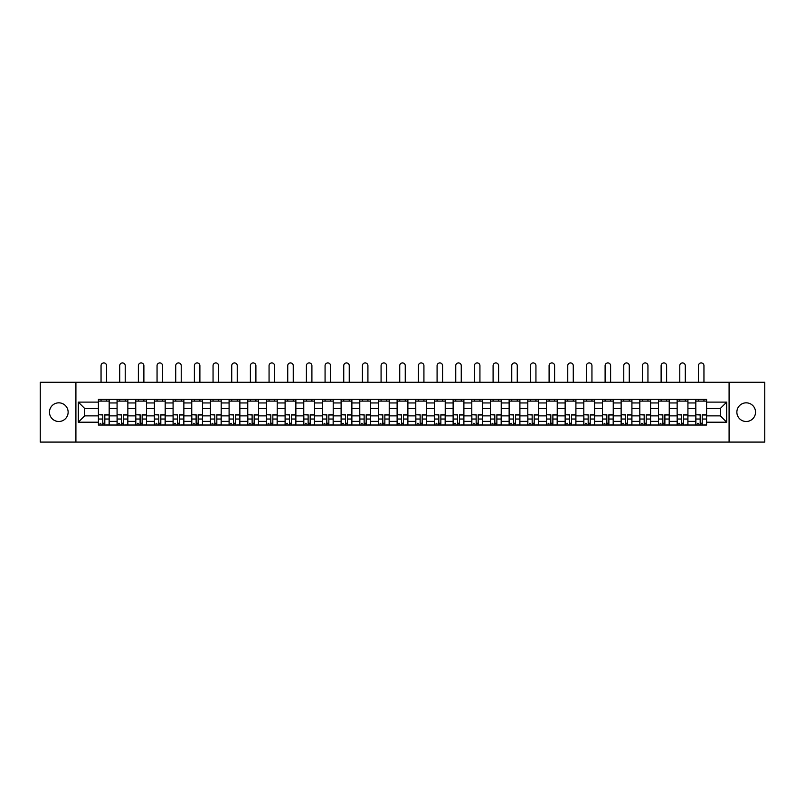 <?xml version="1.0" encoding="UTF-8"?>
<svg xmlns="http://www.w3.org/2000/svg" width="805" height="805" viewBox="0 0 805 805"><rect width="100%" height="100%" fill="white"/><g stroke="black" fill="none" stroke-linecap="round" stroke-linejoin="round"><path stroke-width="1.21" d="M746.205 402.832A9.338 9.338 0 0 0 736.867 412.16A9.338 9.338 0 0 0 746.205 421.498A9.338 9.338 0 0 0 755.533 412.16A9.338 9.338 0 0 0 746.205 402.832M58.795 402.832A9.338 9.338 0 0 0 49.467 412.16A9.338 9.338 0 0 0 58.795 421.498A9.338 9.338 0 0 0 68.133 412.16A9.338 9.338 0 0 0 58.795 402.832M729.088 442.086L764.75 442.086L764.75 382.244L40.25 382.244L40.25 442.086L729.088 442.086L729.088 382.244M117.077 425.03L117.077 402.953L109.178 402.953L109.178 425.03M109.178 402.953L109.178 399.3M117.077 402.953L117.077 399.3M127.854 399.3L127.854 425.03M135.753 425.03L135.753 399.3M146.52 399.3L146.52 425.03M154.419 425.03L154.419 399.3M165.186 399.3L165.186 425.03M173.085 425.03L173.085 399.3M183.862 399.3L183.862 425.03M191.751 425.03L191.751 399.3M202.528 399.3L202.528 425.03M210.427 425.03L210.427 399.3M221.194 399.3L221.194 425.03M229.093 425.03L229.093 399.3M239.86 399.3L239.86 425.03M247.759 425.03L247.759 399.3M258.536 399.3L258.536 425.03M266.435 425.03L266.435 399.3M277.202 399.3L277.202 425.03M285.101 425.03L285.101 399.3M295.868 399.3L295.868 425.03M303.767 425.03L303.767 399.3M314.544 399.3L314.544 425.03M322.443 425.03L322.443 399.3M333.21 399.3L333.21 425.03M341.109 425.03L341.109 399.3M351.876 399.3L351.876 425.03M359.775 425.03L359.775 399.3M370.552 399.3L370.552 425.03M378.451 425.03L378.451 399.3M389.218 399.3L389.218 425.03M397.117 425.03L397.117 399.3M407.883 399.3L407.883 425.03M415.783 425.03L415.783 399.3M426.549 399.3L426.549 425.03M434.448 425.03L434.448 399.3M445.225 399.3L445.225 425.03M453.124 425.03L453.124 399.3M463.891 399.3L463.891 425.03M471.79 425.03L471.79 399.3M482.557 399.3L482.557 425.03M490.456 425.03L490.456 399.3M501.233 399.3L501.233 425.03M509.132 425.03L509.132 399.3M519.899 399.3L519.899 425.03M527.798 425.03L527.798 399.3M538.565 399.3L538.565 425.03M546.464 425.03L546.464 399.3M557.241 399.3L557.241 425.03M565.14 425.03L565.14 399.3M575.907 399.3L575.907 425.03M583.806 425.03L583.806 399.3M594.573 399.3L594.573 425.03M602.472 425.03L602.472 399.3M613.249 399.3L613.249 425.03M621.138 425.03L621.138 399.3M631.915 399.3L631.915 425.03M639.814 425.03L639.814 399.3M650.581 399.3L650.581 425.03M658.48 425.03L658.48 399.3M669.247 399.3L669.247 425.03M677.146 425.03L677.146 399.3M687.923 399.3L687.923 425.03M695.822 425.03L695.822 399.3M695.822 415.873L687.923 415.873M677.146 415.873L669.247 415.873M658.48 415.873L650.581 415.873M639.814 415.873L631.915 415.873M621.138 415.873L613.249 415.873M602.472 415.873L594.573 415.873M583.806 415.873L575.907 415.873M565.14 415.873L557.241 415.873M546.464 415.873L538.565 415.873M527.798 415.873L519.899 415.873M509.132 415.873L501.233 415.873M490.456 415.873L482.557 415.873M471.79 415.873L463.891 415.873M453.124 415.873L445.225 415.873M434.448 415.873L426.549 415.873M415.783 415.873L407.883 415.873M397.117 415.873L389.218 415.873M378.451 415.873L370.552 415.873M359.775 415.873L351.876 415.873M341.109 415.873L333.21 415.873M322.443 415.873L314.544 415.873M303.767 415.873L295.868 415.873M285.101 415.873L277.202 415.873M266.435 415.873L258.536 415.873M247.759 415.873L239.86 415.873M229.093 415.873L221.194 415.873M210.427 415.873L202.528 415.873M191.751 415.873L183.862 415.873M173.085 415.873L165.186 415.873M154.419 415.873L146.52 415.873M135.753 415.873L127.854 415.873M117.077 415.873L109.178 415.873M695.822 408.457L687.923 408.457M677.146 408.457L669.247 408.457M658.48 408.457L650.581 408.457M639.814 408.457L631.915 408.457M621.138 408.457L613.249 408.457M602.472 408.457L594.573 408.457M583.806 408.457L575.907 408.457M565.14 408.457L557.241 408.457M546.464 408.457L538.565 408.457M527.798 408.457L519.899 408.457M509.132 408.457L501.233 408.457M490.456 408.457L482.557 408.457M471.79 408.457L463.891 408.457M453.124 408.457L445.225 408.457M434.448 408.457L426.549 408.457M415.783 408.457L407.883 408.457M397.117 408.457L389.218 408.457M378.451 408.457L370.552 408.457M359.775 408.457L351.876 408.457M341.109 408.457L333.21 408.457M322.443 408.457L314.544 408.457M303.767 408.457L295.868 408.457M285.101 408.457L277.202 408.457M266.435 408.457L258.536 408.457M247.759 408.457L239.86 408.457M229.093 408.457L221.194 408.457M210.427 408.457L202.528 408.457M191.751 408.457L183.862 408.457M173.085 408.457L165.186 408.457M154.419 408.457L146.52 408.457M135.753 408.457L127.854 408.457M117.077 408.457L109.178 408.457M84.646 415.873L98.411 415.873L98.411 408.457L84.646 408.457L84.646 415.873L78.306 422.212L78.306 402.108L98.411 402.108L98.411 408.457M706.589 408.457L706.589 415.873L720.354 415.873L720.354 408.457L706.589 408.457L706.589 399.3L98.411 399.3L98.411 402.108M706.589 402.108L726.694 402.108L726.694 422.212L706.589 422.212L706.589 415.873M98.411 415.873L98.411 425.03L706.589 425.03L706.589 422.212M98.411 422.212L78.306 422.212M75.912 442.086L75.912 382.244M104.811 423.229L102.778 423.229M98.411 401.091L109.178 401.091M123.487 423.229L121.444 423.229M117.077 401.091L127.854 401.091M142.153 423.229L140.12 423.229M135.753 401.091L146.52 401.091M160.819 423.229L158.786 423.229M154.419 401.091L165.186 401.091M179.485 423.229L177.452 423.229M173.085 401.091L183.862 401.091M198.161 423.229L196.128 423.229M191.751 401.091L202.528 401.091M216.827 423.229L214.794 423.229M210.427 401.091L221.194 401.091M235.493 423.229L233.46 423.229M229.093 401.091L239.86 401.091M254.169 423.229L252.126 423.229M247.759 401.091L258.536 401.091M272.835 423.229L270.802 423.229M266.435 401.091L277.202 401.091M291.501 423.229L289.468 423.229M285.101 401.091L295.868 401.091M310.177 423.229L308.134 423.229M303.767 401.091L314.544 401.091M328.843 423.229L326.81 423.229M322.443 401.091L333.21 401.091M347.508 423.229L345.476 423.229M341.109 401.091L351.876 401.091M366.174 423.229L364.142 423.229M359.775 401.091L370.552 401.091M384.85 423.229L382.818 423.229M378.451 401.091L389.218 401.091M403.516 423.229L401.484 423.229M397.117 401.091L407.883 401.091M422.182 423.229L420.15 423.229M415.783 401.091L426.549 401.091M440.858 423.229L438.826 423.229M434.448 401.091L445.225 401.091M459.524 423.229L457.492 423.229M453.124 401.091L463.891 401.091M478.19 423.229L476.158 423.229M471.79 401.091L482.557 401.091M496.866 423.229L494.823 423.229M490.456 401.091L501.233 401.091M515.532 423.229L513.499 423.229M509.132 401.091L519.899 401.091M534.198 423.229L532.165 423.229M527.798 401.091L538.565 401.091M552.874 423.229L550.831 423.229M546.464 401.091L557.241 401.091M571.54 423.229L569.507 423.229M565.14 401.091L575.907 401.091M590.206 423.229L588.173 423.229M583.806 401.091L594.573 401.091M608.872 423.229L606.839 423.229M602.472 401.091L613.249 401.091M627.548 423.229L625.515 423.229M621.138 401.091L631.915 401.091M646.214 423.229L644.181 423.229M639.814 401.091L650.581 401.091M664.88 423.229L662.847 423.229M658.48 401.091L669.247 401.091M683.556 423.229L681.513 423.229M677.146 401.091L687.923 401.091M702.222 423.229L700.189 423.229M695.822 401.091L706.589 401.091M78.306 402.108L84.646 408.457M720.354 415.873L726.694 422.212M720.354 408.457L726.694 402.108M106.552 382.244L106.552 365.671A2.757 2.757 0 0 0 103.795 362.914A2.757 2.757 0 0 0 101.048 365.671L101.048 382.244M102.778 414.988L98.472 414.736L102.778 414.736L102.778 424.909L98.472 424.909L100.867 424.909M98.472 414.988L98.472 424.909M104.811 423.35L102.778 423.35M100.867 423.35L100.031 423.35M106.733 424.909L109.118 424.909L109.118 414.736L104.811 414.736L104.811 424.909L101.048 424.909M109.118 424.909L106.552 424.909M106.552 399.3L106.552 401.091M101.048 399.3L101.048 401.091M125.218 382.244L125.218 365.671A2.757 2.757 0 0 0 122.461 362.914A2.757 2.757 0 0 0 119.714 365.671L119.714 382.244M121.444 414.988L117.138 414.736L121.444 414.736L121.444 424.909L117.138 424.909L119.532 424.909M117.138 414.988L117.138 424.909M123.487 423.35L121.444 423.35M119.532 423.35L118.697 423.35M125.399 424.909L127.794 424.909L127.794 414.736L123.487 414.736L123.487 424.909L119.714 424.909M127.794 424.909L125.218 424.909M125.218 399.3L125.218 401.091M119.714 399.3L119.714 401.091M143.884 382.244L143.884 365.671A2.757 2.757 0 0 0 141.137 362.914A2.757 2.757 0 0 0 138.38 365.671L138.38 382.244M140.12 414.988L135.814 414.736L140.12 414.736L140.12 424.909L135.814 424.909L138.198 424.909M135.814 414.988L135.814 424.909M142.153 423.35L140.12 423.35M138.198 423.35L137.363 423.35M144.065 424.909L146.46 424.909L146.46 414.736L142.153 414.736L142.153 424.909L138.38 424.909M146.46 424.909L143.884 424.909M143.884 399.3L143.884 401.091M138.38 399.3L138.38 401.091M162.56 382.244L162.56 365.671A2.757 2.757 0 0 0 159.803 362.914A2.757 2.757 0 0 0 157.056 365.671L157.056 382.244M158.786 414.988L154.48 414.736L158.786 414.736L158.786 424.909L154.48 424.909L156.874 424.909M154.48 414.988L154.48 424.909M160.819 423.35L158.786 423.35M156.874 423.35L156.029 423.35M162.731 424.909L165.126 424.909L165.126 414.736L160.819 414.736L160.819 424.909L157.056 424.909M165.126 424.909L162.56 424.909M162.56 399.3L162.56 401.091M157.056 399.3L157.056 401.091M181.226 382.244L181.226 365.671A2.757 2.757 0 0 0 178.469 362.914A2.757 2.757 0 0 0 175.721 365.671L175.721 382.244M177.452 414.988L173.145 414.736L177.452 414.736L177.452 424.909L173.145 424.909L175.54 424.909M173.145 414.988L173.145 424.909M179.485 423.35L177.452 423.35M175.54 423.35L174.705 423.35M181.407 424.909L183.802 424.909L183.802 414.736L179.485 414.736L179.485 424.909L175.721 424.909M183.802 424.909L181.226 424.909M181.226 399.3L181.226 401.091M175.721 399.3L175.721 401.091M199.892 382.244L199.892 365.671A2.757 2.757 0 0 0 197.144 362.914A2.757 2.757 0 0 0 194.387 365.671L194.387 382.244M196.128 414.988L191.811 414.736L196.128 414.736L196.128 424.909L191.811 424.909L194.206 424.909M191.811 414.988L191.811 424.909M198.161 423.35L196.128 423.35M194.206 423.35L193.371 423.35M200.073 424.909L202.468 424.909L202.468 414.736L198.161 414.736L198.161 424.909L194.387 424.909M202.468 424.909L199.892 424.909M199.892 399.3L199.892 401.091M194.387 399.3L194.387 401.091M218.568 382.244L218.568 365.671A2.757 2.757 0 0 0 215.81 362.914A2.757 2.757 0 0 0 213.053 365.671L213.053 382.244M214.794 414.988L210.487 414.736L214.794 414.736L214.794 424.909L210.487 424.909L212.882 424.909M210.487 414.988L210.487 424.909M216.827 423.35L214.794 423.35M212.882 423.35L212.037 423.35M218.739 424.909L221.133 424.909L221.133 414.736L216.827 414.736L216.827 424.909L213.053 424.909M221.133 424.909L218.568 424.909M218.568 399.3L218.568 401.091M213.053 399.3L213.053 401.091M237.234 382.244L237.234 365.671A2.757 2.757 0 0 0 234.476 362.914A2.757 2.757 0 0 0 231.729 365.671L231.729 382.244M233.46 414.988L229.153 414.736L233.46 414.736L233.46 424.909L229.153 424.909L231.548 424.909M229.153 414.988L229.153 424.909M235.493 423.35L233.46 423.35M231.548 423.35L230.713 423.35M237.415 424.909L239.81 424.909L239.81 414.736L235.493 414.736L235.493 424.909L231.729 424.909M239.81 424.909L237.234 424.909M237.234 399.3L237.234 401.091M231.729 399.3L231.729 401.091M255.899 382.244L255.899 365.671A2.757 2.757 0 0 0 253.152 362.914A2.757 2.757 0 0 0 250.395 365.671L250.395 382.244M252.126 414.988L247.819 414.736L252.126 414.736L252.126 424.909L247.819 424.909L250.214 424.909M247.819 414.988L247.819 424.909M254.169 423.35L252.126 423.35M250.214 423.35L249.379 423.35M256.081 424.909L258.475 424.909L258.475 414.736L254.169 414.736L254.169 424.909L250.395 424.909M258.475 424.909L255.899 424.909M255.899 399.3L255.899 401.091M250.395 399.3L250.395 401.091M274.565 382.244L274.565 365.671A2.757 2.757 0 0 0 271.818 362.914A2.757 2.757 0 0 0 269.061 365.671L269.061 382.244M270.802 414.988L266.495 414.736L270.802 414.736L270.802 424.909L266.495 424.909L268.89 424.909M266.495 414.988L266.495 424.909M272.835 423.35L270.802 423.35M268.89 423.35L268.045 423.35M274.747 424.909L277.141 424.909L277.141 414.736L272.835 414.736L272.835 424.909L269.061 424.909M277.141 424.909L274.565 424.909M274.565 399.3L274.565 401.091M269.061 399.3L269.061 401.091M293.241 382.244L293.241 365.671A2.757 2.757 0 0 0 290.484 362.914A2.757 2.757 0 0 0 287.737 365.671L287.737 382.244M289.468 414.988L285.161 414.736L289.468 414.736L289.468 424.909L285.161 424.909L287.556 424.909M285.161 414.988L285.161 424.909M291.501 423.35L289.468 423.35M287.556 423.35L286.721 423.35M293.423 424.909L295.807 424.909L295.807 414.736L291.501 414.736L291.501 424.909L287.737 424.909M295.807 424.909L293.241 424.909M293.241 399.3L293.241 401.091M287.737 399.3L287.737 401.091M311.907 382.244L311.907 365.671A2.757 2.757 0 0 0 309.15 362.914A2.757 2.757 0 0 0 306.403 365.671L306.403 382.244M308.134 414.988L303.827 414.736L308.134 414.736L308.134 424.909L303.827 424.909L306.222 424.909M303.827 414.988L303.827 424.909M310.177 423.35L308.134 423.35M306.222 423.35L305.387 423.35M312.088 424.909L314.483 424.909L314.483 414.736L310.177 414.736L310.177 424.909L306.403 424.909M314.483 424.909L311.907 424.909M311.907 399.3L311.907 401.091M306.403 399.3L306.403 401.091M330.573 382.244L330.573 365.671A2.757 2.757 0 0 0 327.826 362.914A2.757 2.757 0 0 0 325.069 365.671L325.069 382.244M326.81 414.988L322.503 414.736L326.81 414.736L326.81 424.909L322.503 424.909L324.888 424.909M322.503 414.988L322.503 424.909M328.843 423.35L326.81 423.35M324.888 423.35L324.053 423.35M330.754 424.909L333.149 424.909L333.149 414.736L328.843 414.736L328.843 424.909L325.069 424.909M333.149 424.909L330.573 424.909M330.573 399.3L330.573 401.091M325.069 399.3L325.069 401.091M349.249 382.244L349.249 365.671A2.757 2.757 0 0 0 346.492 362.914A2.757 2.757 0 0 0 343.745 365.671L343.745 382.244M345.476 414.988L341.169 414.736L345.476 414.736L345.476 424.909L341.169 424.909L343.564 424.909M341.169 414.988L341.169 424.909M347.508 423.35L345.476 423.35M343.564 423.35L342.719 423.35M349.42 424.909L351.815 424.909L351.815 414.736L347.508 414.736L347.508 424.909L343.745 424.909M351.815 424.909L349.249 424.909M349.249 399.3L349.249 401.091M343.745 399.3L343.745 401.091M367.915 382.244L367.915 365.671A2.757 2.757 0 0 0 365.158 362.914A2.757 2.757 0 0 0 362.411 365.671L362.411 382.244M364.142 414.988L359.835 414.736L364.142 414.736L364.142 424.909L359.835 424.909L362.23 424.909M359.835 414.988L359.835 424.909M366.174 423.35L364.142 423.35M362.23 423.35L361.395 423.35M368.096 424.909L370.491 424.909L370.491 414.736L366.174 414.736L366.174 424.909L362.411 424.909M370.491 424.909L367.915 424.909M367.915 399.3L367.915 401.091M362.411 399.3L362.411 401.091M386.581 382.244L386.581 365.671A2.757 2.757 0 0 0 383.834 362.914A2.757 2.757 0 0 0 381.077 365.671L381.077 382.244M382.818 414.988L378.501 414.736L382.818 414.736L382.818 424.909L378.501 424.909L380.896 424.909M378.501 414.988L378.501 424.909M384.85 423.35L382.818 423.35M380.896 423.35L380.061 423.35M386.762 424.909L389.157 424.909L389.157 414.736L384.85 414.736L384.85 424.909L381.077 424.909M389.157 424.909L386.581 424.909M386.581 399.3L386.581 401.091M381.077 399.3L381.077 401.091M405.257 382.244L405.257 365.671A2.757 2.757 0 0 0 402.5 362.914A2.757 2.757 0 0 0 399.743 365.671L399.743 382.244M401.484 414.988L397.177 414.736L401.484 414.736L401.484 424.909L397.177 424.909L399.572 424.909M397.177 414.988L397.177 424.909M403.516 423.35L401.484 423.35M399.572 423.35L398.727 423.35M405.428 424.909L407.823 424.909L407.823 414.736L403.516 414.736L403.516 424.909L399.743 424.909M407.823 424.909L405.257 424.909M405.257 399.3L405.257 401.091M399.743 399.3L399.743 401.091M423.923 382.244L423.923 365.671A2.757 2.757 0 0 0 421.166 362.914A2.757 2.757 0 0 0 418.419 365.671L418.419 382.244M420.15 414.988L415.843 414.736L420.15 414.736L420.15 424.909L415.843 424.909L418.238 424.909M415.843 414.988L415.843 424.909M422.182 423.35L420.15 423.35M418.238 423.35L417.403 423.35M424.104 424.909L426.499 424.909L426.499 414.736L422.182 414.736L422.182 424.909L418.419 424.909M426.499 424.909L423.923 424.909M423.923 399.3L423.923 401.091M418.419 399.3L418.419 401.091M442.589 382.244L442.589 365.671A2.757 2.757 0 0 0 439.842 362.914A2.757 2.757 0 0 0 437.085 365.671L437.085 382.244M438.826 414.988L434.509 414.736L438.826 414.736L438.826 424.909L434.509 424.909L436.904 424.909M434.509 414.988L434.509 424.909M440.858 423.35L438.826 423.35M436.904 423.35L436.069 423.35M442.77 424.909L445.165 424.909L445.165 414.736L440.858 414.736L440.858 424.909L437.085 424.909M445.165 424.909L442.589 424.909M442.589 399.3L442.589 401.091M437.085 399.3L437.085 401.091M461.255 382.244L461.255 365.671A2.757 2.757 0 0 0 458.508 362.914A2.757 2.757 0 0 0 455.751 365.671L455.751 382.244M457.492 414.988L453.185 414.736L457.492 414.736L457.492 424.909L453.185 424.909L455.58 424.909M453.185 414.988L453.185 424.909M459.524 423.35L457.492 423.35M455.58 423.35L454.734 423.35M461.436 424.909L463.831 424.909L463.831 414.736L459.524 414.736L459.524 424.909L455.751 424.909M463.831 424.909L461.255 424.909M461.255 399.3L461.255 401.091M455.751 399.3L455.751 401.091M479.931 382.244L479.931 365.671A2.757 2.757 0 0 0 477.174 362.914A2.757 2.757 0 0 0 474.427 365.671L474.427 382.244M476.158 414.988L471.851 414.736L476.158 414.736L476.158 424.909L471.851 424.909L474.246 424.909M471.851 414.988L471.851 424.909M478.19 423.35L476.158 423.35M474.246 423.35L473.41 423.35M480.112 424.909L482.497 424.909L482.497 414.736L478.19 414.736L478.19 424.909L474.427 424.909M482.497 424.909L479.931 424.909M479.931 399.3L479.931 401.091M474.427 399.3L474.427 401.091M498.597 382.244L498.597 365.671A2.757 2.757 0 0 0 495.85 362.914A2.757 2.757 0 0 0 493.093 365.671L493.093 382.244M494.823 414.988L490.517 414.736L494.823 414.736L494.823 424.909L490.517 424.909L492.912 424.909M490.517 414.988L490.517 424.909M496.866 423.35L494.823 423.35M492.912 423.35L492.076 423.35M498.778 424.909L501.173 424.909L501.173 414.736L496.866 414.736L496.866 424.909L493.093 424.909M501.173 424.909L498.597 424.909M498.597 399.3L498.597 401.091M493.093 399.3L493.093 401.091M517.263 382.244L517.263 365.671A2.757 2.757 0 0 0 514.516 362.914A2.757 2.757 0 0 0 511.759 365.671L511.759 382.244M513.499 414.988L509.193 414.736L513.499 414.736L513.499 424.909L509.193 424.909L511.578 424.909M509.193 414.988L509.193 424.909M515.532 423.35L513.499 423.35M511.578 423.35L510.742 423.35M517.444 424.909L519.839 424.909L519.839 414.736L515.532 414.736L515.532 424.909L511.759 424.909M519.839 424.909L517.263 424.909M517.263 399.3L517.263 401.091M511.759 399.3L511.759 401.091M535.939 382.244L535.939 365.671A2.757 2.757 0 0 0 533.182 362.914A2.757 2.757 0 0 0 530.435 365.671L530.435 382.244M532.165 414.988L527.859 414.736L532.165 414.736L532.165 424.909L527.859 424.909L530.254 424.909M527.859 414.988L527.859 424.909M534.198 423.35L532.165 423.35M530.254 423.35L529.408 423.35M536.11 424.909L538.505 424.909L538.505 414.736L534.198 414.736L534.198 424.909L530.435 424.909M538.505 424.909L535.939 424.909M535.939 399.3L535.939 401.091M530.435 399.3L530.435 401.091M554.605 382.244L554.605 365.671A2.757 2.757 0 0 0 551.848 362.914A2.757 2.757 0 0 0 549.101 365.671L549.101 382.244M550.831 414.988L546.525 414.736L550.831 414.736L550.831 424.909L546.525 424.909L548.919 424.909M546.525 414.988L546.525 424.909M552.874 423.35L550.831 423.35M548.919 423.35L548.084 423.35M554.786 424.909L557.181 424.909L557.181 414.736L552.874 414.736L552.874 424.909L549.101 424.909M557.181 424.909L554.605 424.909M554.605 399.3L554.605 401.091M549.101 399.3L549.101 401.091M573.271 382.244L573.271 365.671A2.757 2.757 0 0 0 570.524 362.914A2.757 2.757 0 0 0 567.767 365.671L567.767 382.244M569.507 414.988L565.191 414.736L569.507 414.736L569.507 424.909L565.191 424.909L567.585 424.909M565.191 414.988L565.191 424.909M571.54 423.35L569.507 423.35M567.585 423.35L566.75 423.35M573.452 424.909L575.847 424.909L575.847 414.736L571.54 414.736L571.54 424.909L567.767 424.909M575.847 424.909L573.271 424.909M573.271 399.3L573.271 401.091M567.767 399.3L567.767 401.091M591.947 382.244L591.947 365.671A2.757 2.757 0 0 0 589.19 362.914A2.757 2.757 0 0 0 586.432 365.671L586.432 382.244M588.173 414.988L583.867 414.736L588.173 414.736L588.173 424.909L583.867 424.909L586.261 424.909M583.867 414.988L583.867 424.909M590.206 423.35L588.173 423.35M586.261 423.35L585.416 423.35M592.118 424.909L594.513 424.909L594.513 414.736L590.206 414.736L590.206 424.909L586.432 424.909M594.513 424.909L591.947 424.909M591.947 399.3L591.947 401.091M586.432 399.3L586.432 401.091M610.613 382.244L610.613 365.671A2.757 2.757 0 0 0 607.856 362.914A2.757 2.757 0 0 0 605.108 365.671L605.108 382.244M606.839 414.988L602.532 414.736L606.839 414.736L606.839 424.909L602.532 424.909L604.927 424.909M602.532 414.988L602.532 424.909M608.872 423.35L606.839 423.35M604.927 423.35L604.092 423.35M610.794 424.909L613.189 424.909L613.189 414.736L608.872 414.736L608.872 424.909L605.108 424.909M613.189 424.909L610.613 424.909M610.613 399.3L610.613 401.091M605.108 399.3L605.108 401.091M629.279 382.244L629.279 365.671A2.757 2.757 0 0 0 626.532 362.914A2.757 2.757 0 0 0 623.774 365.671L623.774 382.244M625.515 414.988L621.198 414.736L625.515 414.736L625.515 424.909L621.198 424.909L623.593 424.909M621.198 414.988L621.198 424.909M627.548 423.35L625.515 423.35M623.593 423.35L622.758 423.35M629.46 424.909L631.855 424.909L631.855 414.736L627.548 414.736L627.548 424.909L623.774 424.909M631.855 424.909L629.279 424.909M629.279 399.3L629.279 401.091M623.774 399.3L623.774 401.091M647.945 382.244L647.945 365.671A2.757 2.757 0 0 0 645.197 362.914A2.757 2.757 0 0 0 642.44 365.671L642.44 382.244M644.181 414.988L639.874 414.736L644.181 414.736L644.181 424.909L639.874 424.909L642.269 424.909M639.874 414.988L639.874 424.909M646.214 423.35L644.181 423.35M642.269 423.35L641.424 423.35M648.126 424.909L650.521 424.909L650.521 414.736L646.214 414.736L646.214 424.909L642.44 424.909M650.521 424.909L647.945 424.909M647.945 399.3L647.945 401.091M642.44 399.3L642.44 401.091M666.621 382.244L666.621 365.671A2.757 2.757 0 0 0 663.863 362.914A2.757 2.757 0 0 0 661.116 365.671L661.116 382.244M662.847 414.988L658.54 414.736L662.847 414.736L662.847 424.909L658.54 424.909L660.935 424.909M658.54 414.988L658.54 424.909M664.88 423.35L662.847 423.35M660.935 423.35L660.1 423.35M666.802 424.909L669.186 424.909L669.186 414.736L664.88 414.736L664.88 424.909L661.116 424.909M669.186 424.909L666.621 424.909M666.621 399.3L666.621 401.091M661.116 399.3L661.116 401.091M685.286 382.244L685.286 365.671A2.757 2.757 0 0 0 682.539 362.914A2.757 2.757 0 0 0 679.782 365.671L679.782 382.244M681.513 414.988L677.206 414.736L681.513 414.736L681.513 424.909L677.206 424.909L679.601 424.909M677.206 414.988L677.206 424.909M683.556 423.35L681.513 423.35M679.601 423.35L678.766 423.35M685.468 424.909L687.862 424.909L687.862 414.736L683.556 414.736L683.556 424.909L679.782 424.909M687.862 424.909L685.286 424.909M685.286 399.3L685.286 401.091M679.782 399.3L679.782 401.091M703.952 382.244L703.952 365.671A2.757 2.757 0 0 0 701.205 362.914A2.757 2.757 0 0 0 698.448 365.671L698.448 382.244M700.189 414.988L695.882 414.736L700.189 414.736L700.189 424.909L695.882 424.909L698.267 424.909M695.882 414.988L695.882 424.909M702.222 423.35L700.189 423.35M698.267 423.35L697.432 423.35M704.134 424.909L706.528 424.909L706.528 414.736L702.222 414.736L702.222 424.909L698.448 424.909M706.528 424.909L703.952 424.909M703.952 399.3L703.952 401.091M698.448 399.3L698.448 401.091M677.146 402.953L669.247 402.953M658.48 402.953L650.581 402.953M639.814 402.953L631.915 402.953M621.138 402.953L613.249 402.953M602.472 402.953L594.573 402.953M583.806 402.953L575.907 402.953M565.14 402.953L557.241 402.953M546.464 402.953L538.565 402.953M527.798 402.953L519.899 402.953M509.132 402.953L501.233 402.953M490.456 402.953L482.557 402.953M471.79 402.953L463.891 402.953M453.124 402.953L445.225 402.953M434.448 402.953L426.549 402.953M415.783 402.953L407.883 402.953M397.117 402.953L389.218 402.953M378.451 402.953L370.552 402.953M359.775 402.953L351.876 402.953M341.109 402.953L333.21 402.953M322.443 402.953L314.544 402.953M303.767 402.953L295.868 402.953M285.101 402.953L277.202 402.953M266.435 402.953L258.536 402.953M247.759 402.953L239.86 402.953M229.093 402.953L221.194 402.953M210.427 402.953L202.528 402.953M191.751 402.953L183.862 402.953M173.085 402.953L165.186 402.953M154.419 402.953L146.52 402.953M135.753 402.953L127.854 402.953M695.822 402.953L687.923 402.953M677.146 421.377L669.247 421.377M658.48 421.377L650.581 421.377M639.814 421.377L631.915 421.377M621.138 421.377L613.249 421.377M602.472 421.377L594.573 421.377M583.806 421.377L575.907 421.377M565.14 421.377L557.241 421.377M546.464 421.377L538.565 421.377M527.798 421.377L519.899 421.377M509.132 421.377L501.233 421.377M490.456 421.377L482.557 421.377M471.79 421.377L463.891 421.377M453.124 421.377L445.225 421.377M434.448 421.377L426.549 421.377M415.783 421.377L407.883 421.377M397.117 421.377L389.218 421.377M378.451 421.377L370.552 421.377M359.775 421.377L351.876 421.377M341.109 421.377L333.21 421.377M322.443 421.377L314.544 421.377M303.767 421.377L295.868 421.377M285.101 421.377L277.202 421.377M266.435 421.377L258.536 421.377M247.759 421.377L239.86 421.377M229.093 421.377L221.194 421.377M210.427 421.377L202.528 421.377M191.751 421.377L183.862 421.377M173.085 421.377L165.186 421.377M154.419 421.377L146.52 421.377M135.753 421.377L127.854 421.377M117.077 421.377L109.178 421.377M695.822 421.377L687.923 421.377M102.778 419.033L98.472 419.033M109.118 414.988L104.811 414.988M109.118 419.033L104.811 419.033M121.444 419.033L117.138 419.033M127.794 414.988L123.487 414.988M127.794 419.033L123.487 419.033M140.12 419.033L135.814 419.033M146.46 414.988L142.153 414.988M146.46 419.033L142.153 419.033M158.786 419.033L154.48 419.033M165.126 414.988L160.819 414.988M165.126 419.033L160.819 419.033M177.452 419.033L173.145 419.033M183.802 414.988L179.485 414.988M183.802 419.033L179.485 419.033M196.128 419.033L191.811 419.033M202.468 414.988L198.161 414.988M202.468 419.033L198.161 419.033M214.794 419.033L210.487 419.033M221.133 414.988L216.827 414.988M221.133 419.033L216.827 419.033M233.46 419.033L229.153 419.033M239.81 414.988L235.493 414.988M239.81 419.033L235.493 419.033M252.126 419.033L247.819 419.033M258.475 414.988L254.169 414.988M258.475 419.033L254.169 419.033M270.802 419.033L266.495 419.033M277.141 414.988L272.835 414.988M277.141 419.033L272.835 419.033M289.468 419.033L285.161 419.033M295.807 414.988L291.501 414.988M295.807 419.033L291.501 419.033M308.134 419.033L303.827 419.033M314.483 414.988L310.177 414.988M314.483 419.033L310.177 419.033M326.81 419.033L322.503 419.033M333.149 414.988L328.843 414.988M333.149 419.033L328.843 419.033M345.476 419.033L341.169 419.033M351.815 414.988L347.508 414.988M351.815 419.033L347.508 419.033M364.142 419.033L359.835 419.033M370.491 414.988L366.174 414.988M370.491 419.033L366.174 419.033M382.818 419.033L378.501 419.033M389.157 414.988L384.85 414.988M389.157 419.033L384.85 419.033M401.484 419.033L397.177 419.033M407.823 414.988L403.516 414.988M407.823 419.033L403.516 419.033M420.15 419.033L415.843 419.033M426.499 414.988L422.182 414.988M426.499 419.033L422.182 419.033M438.826 419.033L434.509 419.033M445.165 414.988L440.858 414.988M445.165 419.033L440.858 419.033M457.492 419.033L453.185 419.033M463.831 414.988L459.524 414.988M463.831 419.033L459.524 419.033M476.158 419.033L471.851 419.033M482.497 414.988L478.19 414.988M482.497 419.033L478.19 419.033M494.823 419.033L490.517 419.033M501.173 414.988L496.866 414.988M501.173 419.033L496.866 419.033M513.499 419.033L509.193 419.033M519.839 414.988L515.532 414.988M519.839 419.033L515.532 419.033M532.165 419.033L527.859 419.033M538.505 414.988L534.198 414.988M538.505 419.033L534.198 419.033M550.831 419.033L546.525 419.033M557.181 414.988L552.874 414.988M557.181 419.033L552.874 419.033M569.507 419.033L565.191 419.033M575.847 414.988L571.54 414.988M575.847 419.033L571.54 419.033M588.173 419.033L583.867 419.033M594.513 414.988L590.206 414.988M594.513 419.033L590.206 419.033M606.839 419.033L602.532 419.033M613.189 414.988L608.872 414.988M613.189 419.033L608.872 419.033M625.515 419.033L621.198 419.033M631.855 414.988L627.548 414.988M631.855 419.033L627.548 419.033M644.181 419.033L639.874 419.033M650.521 414.988L646.214 414.988M650.521 419.033L646.214 419.033M662.847 419.033L658.54 419.033M669.186 414.988L664.88 414.988M669.186 419.033L664.88 419.033M681.513 419.033L677.206 419.033M687.862 414.988L683.556 414.988M687.862 419.033L683.556 419.033M700.189 419.033L695.882 419.033M706.528 414.988L702.222 414.988M706.528 419.033L702.222 419.033"/></g></svg>
